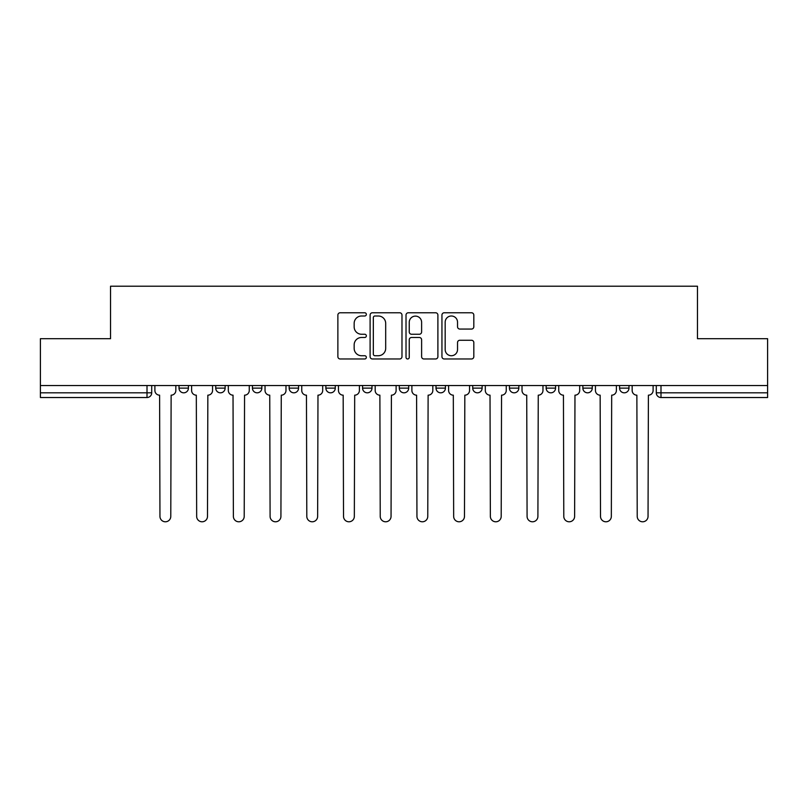<?xml version="1.0" encoding="UTF-8"?>
<svg xmlns="http://www.w3.org/2000/svg" width="808" height="808" viewBox="0 0 808 808"><rect width="100%" height="100%" fill="white"/><g stroke="black" fill="none" stroke-linecap="round" stroke-linejoin="round"><path stroke-width="1.21" d="M366.347 314.383A1.616 1.616 0 0 0 364.731 312.767L340.188 312.767A2.313 2.313 0 0 0 337.875 315.08L337.875 356.661A2.313 2.313 0 0 0 340.188 358.974L364.731 358.974A1.616 1.616 0 0 0 366.347 357.348A1.616 1.616 0 0 0 364.731 355.732L361.55 355.732A7.393 7.393 0 0 1 354.156 348.339L354.156 344.875A7.393 7.393 0 0 1 361.55 337.481L364.731 337.481A1.616 1.616 0 0 0 366.347 335.865A1.616 1.616 0 0 0 364.731 334.249L361.55 334.249A7.393 7.393 0 0 1 354.156 326.856L354.156 323.392A7.393 7.393 0 0 1 361.55 315.999L364.731 315.999A1.616 1.616 0 0 0 366.347 314.383M546.147 385.527L546.147 388.113L555.561 388.113A4.707 4.707 0 0 1 550.854 392.819A4.707 4.707 0 0 1 546.147 388.113L546.147 385.527M509.434 385.527L509.434 388.113L518.847 388.113A4.707 4.707 0 0 1 514.14 392.819A4.707 4.707 0 0 1 509.434 388.113L509.434 385.527M325.866 388.113L325.866 385.527L325.866 388.113A4.707 4.707 0 0 0 330.573 392.819A4.707 4.707 0 0 1 325.866 388.113L335.28 388.113A4.707 4.707 0 0 1 330.573 392.819M252.439 385.527L252.439 388.113L261.853 388.113A4.707 4.707 0 0 1 257.146 392.819A4.707 4.707 0 0 1 252.439 388.113L252.439 385.527M215.726 388.113L215.726 385.527L215.726 388.113A4.707 4.707 0 0 0 220.433 392.819A4.707 4.707 0 0 1 215.726 388.113L225.139 388.113A4.707 4.707 0 0 1 220.433 392.819A4.707 4.707 0 0 0 225.139 388.113A4.707 4.707 0 0 1 220.433 392.819M179.012 388.113L179.012 385.527L179.012 388.113A4.707 4.707 0 0 0 183.719 392.819A4.707 4.707 0 0 1 179.012 388.113L188.426 388.113A4.707 4.707 0 0 1 183.719 392.819A4.707 4.707 0 0 0 188.426 388.113A4.707 4.707 0 0 1 183.719 392.819M471.508 329.058A2.313 2.313 0 0 0 473.821 326.745L473.821 315.08A2.313 2.313 0 0 0 471.508 312.767L444.249 312.767A2.313 2.313 0 0 0 441.946 315.08L441.946 356.661A2.313 2.313 0 0 0 444.249 358.974L471.508 358.974A2.313 2.313 0 0 0 473.821 356.661L473.821 342.572A2.313 2.313 0 0 0 471.508 340.259L459.843 340.259A2.313 2.313 0 0 0 457.53 342.572L457.53 349.561A6.181 6.181 0 0 1 451.359 355.732A6.181 6.181 0 0 1 445.178 349.561L445.178 322.18A6.181 6.181 0 0 1 451.359 315.999A6.181 6.181 0 0 1 457.53 322.18L457.53 326.745A2.313 2.313 0 0 0 459.843 329.058L471.508 329.058M40.4 385.527L40.4 338.693L110.534 338.693L110.534 286.214L697.466 286.214L697.466 338.693L767.6 338.693L767.6 385.527L40.4 385.527L40.4 392.819L151.712 392.819L151.712 385.527M401.98 315.08A2.313 2.313 0 0 0 399.667 312.767L372.407 312.767A2.313 2.313 0 0 0 370.104 315.08L370.104 356.661A2.313 2.313 0 0 0 372.407 358.974L399.667 358.974A2.313 2.313 0 0 0 401.98 356.661L401.98 315.08M408.333 312.767L435.593 312.767A2.313 2.313 0 0 1 437.896 315.08L437.896 356.661A2.313 2.313 0 0 1 435.593 358.974L423.927 358.974A2.313 2.313 0 0 1 421.614 356.661L421.614 339.794A2.313 2.313 0 0 0 419.301 337.481L411.565 337.481A2.313 2.313 0 0 0 409.252 339.794L409.252 357.348A1.616 1.616 0 0 1 407.636 358.974A1.616 1.616 0 0 1 406.02 357.348L406.02 315.08A2.313 2.313 0 0 1 408.333 312.767M656.288 385.527L656.288 392.819L767.6 392.819L767.6 397.526L660.995 397.526A4.707 4.707 0 0 1 656.288 392.819M767.6 385.527L767.6 392.819M151.712 392.819A4.707 4.707 0 0 1 147.006 397.526A4.707 4.707 0 0 0 151.712 392.819A4.707 4.707 0 0 1 147.006 397.526L40.4 397.526L40.4 392.819M628.988 385.527L628.988 388.113A4.707 4.707 0 0 1 624.281 392.819A4.707 4.707 0 0 1 619.574 388.113L628.988 388.113L628.988 385.527M619.574 385.527L619.574 388.113M592.274 385.527L592.274 388.113A4.707 4.707 0 0 1 587.567 392.819A4.707 4.707 0 0 1 582.861 388.113L592.274 388.113A4.707 4.707 0 0 1 587.567 392.819A4.707 4.707 0 0 0 592.274 388.113L592.274 385.527M582.861 385.527L582.861 388.113M555.561 385.527L555.561 388.113M518.847 385.527L518.847 388.113L518.847 385.527M482.134 385.527L482.134 388.113A4.707 4.707 0 0 1 477.427 392.819A4.707 4.707 0 0 1 472.72 388.113L482.134 388.113L482.134 385.527M472.72 385.527L472.72 388.113M445.42 385.527L445.42 388.113A4.707 4.707 0 0 1 440.714 392.819A4.707 4.707 0 0 1 436.007 388.113L445.42 388.113M436.007 385.527L436.007 388.113M408.707 385.527L408.707 388.113A4.707 4.707 0 0 1 404 392.819A4.707 4.707 0 0 1 399.293 388.113L408.707 388.113M399.293 385.527L399.293 388.113M371.993 385.527L371.993 388.113A4.707 4.707 0 0 1 367.286 392.819A4.707 4.707 0 0 1 362.58 388.113L371.993 388.113A4.707 4.707 0 0 1 367.286 392.819A4.707 4.707 0 0 0 371.993 388.113M362.58 385.527L362.58 388.113M335.28 385.527L335.28 388.113M298.566 385.527L298.566 388.113A4.707 4.707 0 0 1 293.859 392.819A4.707 4.707 0 0 1 289.153 388.113L298.566 388.113A4.707 4.707 0 0 1 293.859 392.819A4.707 4.707 0 0 0 298.566 388.113L298.566 385.527M289.153 385.527L289.153 388.113M261.853 385.527L261.853 388.113L261.853 385.527M225.139 385.527L225.139 388.113L225.139 385.527M188.426 385.527L188.426 388.113L188.426 385.527M374.952 315.999A1.616 1.616 0 0 0 373.336 317.625L373.336 354.116A1.616 1.616 0 0 0 374.952 355.732L378.306 355.732A7.393 7.393 0 0 0 385.689 348.339L385.689 323.392A7.393 7.393 0 0 0 378.306 315.999L374.952 315.999M421.614 322.301A6.181 6.181 0 0 0 415.433 316.12A6.181 6.181 0 0 0 409.252 322.301L409.252 331.947A2.313 2.313 0 0 0 411.565 334.249L419.301 334.249A2.313 2.313 0 0 0 421.614 331.947L421.614 322.301M154.894 390.466L154.894 385.527L154.894 390.466A4.707 4.707 0 0 0 159.6 395.173L159.954 516.373A5.414 5.414 0 0 0 165.367 521.786A5.414 5.414 0 0 0 170.781 516.373L171.134 395.173A4.707 4.707 0 0 0 175.841 390.466L175.841 385.527L175.841 390.466M159.6 395.173L159.954 516.373M170.781 516.373L171.134 395.173M191.607 390.466L191.607 385.527L191.607 390.466A4.707 4.707 0 0 0 196.314 395.173L196.667 516.373A5.414 5.414 0 0 0 202.081 521.786A5.414 5.414 0 0 0 207.494 516.373L207.848 395.173A4.707 4.707 0 0 0 212.554 390.466L212.554 385.527L212.554 390.466M228.321 390.466L228.321 385.527L228.321 390.466A4.707 4.707 0 0 0 233.027 395.173L233.381 516.373A5.414 5.414 0 0 0 238.794 521.786A5.414 5.414 0 0 0 244.208 516.373L244.561 395.173A4.707 4.707 0 0 0 249.268 390.466L249.268 385.527L249.268 390.466M196.314 395.173L196.667 516.373M207.494 516.373L207.848 395.173M233.027 395.173L233.381 516.373M244.208 516.373L244.561 395.173M265.034 390.466L265.034 385.527L265.034 390.466A4.707 4.707 0 0 0 269.741 395.173L270.094 516.373A5.414 5.414 0 0 0 275.508 521.786A5.414 5.414 0 0 0 280.921 516.373L281.275 395.173A4.707 4.707 0 0 0 285.981 390.466L285.981 385.527L285.981 390.466M301.748 390.466L301.748 385.527L301.748 390.466A4.707 4.707 0 0 0 306.454 395.173L306.808 516.373A5.414 5.414 0 0 0 312.221 521.786A5.414 5.414 0 0 0 317.635 516.373L317.978 395.173A4.707 4.707 0 0 0 322.695 390.466L322.695 385.527L322.695 390.466M338.461 390.466L338.461 385.527L338.461 390.466A4.707 4.707 0 0 0 343.168 395.173L343.521 516.373A5.414 5.414 0 0 0 348.935 521.786A5.414 5.414 0 0 0 354.338 516.373L354.692 395.173A4.707 4.707 0 0 0 359.398 390.466L359.398 385.527L359.398 390.466M269.741 395.173L270.094 516.373M280.921 516.373L281.275 395.173M306.454 395.173L306.808 516.373M317.635 516.373L317.978 395.173M343.168 395.173L343.521 516.373M354.338 516.373L354.692 395.173M375.175 390.466L375.175 385.527L375.175 390.466A4.707 4.707 0 0 0 379.881 395.173L380.235 516.373A5.414 5.414 0 0 0 385.648 521.786A5.414 5.414 0 0 0 391.052 516.373L391.405 395.173A4.707 4.707 0 0 0 396.112 390.466L396.112 385.527L396.112 390.466M379.881 395.173L380.235 516.373M391.052 516.373L391.405 395.173M411.888 390.466L411.888 385.527L411.888 390.466A4.707 4.707 0 0 0 416.595 395.173L416.948 516.373A5.414 5.414 0 0 0 422.352 521.786A5.414 5.414 0 0 0 427.765 516.373L428.119 395.173A4.707 4.707 0 0 0 432.825 390.466L432.825 385.527L432.825 390.466M416.595 395.173L416.948 516.373M427.765 516.373L428.119 395.173M448.602 390.466L448.602 385.527L448.602 390.466A4.707 4.707 0 0 0 453.308 395.173L453.662 516.373A5.414 5.414 0 0 0 459.065 521.786A5.414 5.414 0 0 0 464.479 516.373L464.832 395.173A4.707 4.707 0 0 0 469.539 390.466L469.539 385.527L469.539 390.466M453.308 395.173L453.662 516.373M464.479 516.373L464.832 395.173M485.305 390.466L485.305 385.527L485.305 390.466A4.707 4.707 0 0 0 490.022 395.173L490.365 516.373A5.414 5.414 0 0 0 495.779 521.786A5.414 5.414 0 0 0 501.192 516.373L501.546 395.173A4.707 4.707 0 0 0 506.252 390.466L506.252 385.527L506.252 390.466M490.022 395.173L490.365 516.373M501.192 516.373L501.546 395.173M522.019 390.466L522.019 385.527L522.019 390.466A4.707 4.707 0 0 0 526.725 395.173L527.079 516.373A5.414 5.414 0 0 0 532.492 521.786A5.414 5.414 0 0 0 537.906 516.373L538.259 395.173A4.707 4.707 0 0 0 542.966 390.466L542.966 385.527L542.966 390.466M526.725 395.173L527.079 516.373M537.906 516.373L538.259 395.173M558.732 390.466L558.732 385.527L558.732 390.466A4.707 4.707 0 0 0 563.439 395.173L563.792 516.373A5.414 5.414 0 0 0 569.206 521.786A5.414 5.414 0 0 0 574.619 516.373L574.973 395.173A4.707 4.707 0 0 0 579.679 390.466L579.679 385.527L579.679 390.466M563.439 395.173L563.792 516.373M574.619 516.373L574.973 395.173M595.445 390.466L595.445 385.527L595.445 390.466A4.707 4.707 0 0 0 600.152 395.173L600.506 516.373A5.414 5.414 0 0 0 605.919 521.786A5.414 5.414 0 0 0 611.333 516.373L611.686 395.173A4.707 4.707 0 0 0 616.393 390.466L616.393 385.527L616.393 390.466M600.152 395.173L600.506 516.373M611.333 516.373L611.686 395.173M632.159 390.466L632.159 385.527L632.159 390.466A4.707 4.707 0 0 0 636.866 395.173L637.219 516.373A5.414 5.414 0 0 0 642.633 521.786A5.414 5.414 0 0 0 648.046 516.373L648.4 395.173A4.707 4.707 0 0 0 653.106 390.466L653.106 385.527L653.106 390.466M636.866 395.173L637.219 516.373M648.046 516.373L648.4 395.173M147.006 385.527L147.006 397.526M660.995 385.527L660.995 397.526"/></g></svg>
